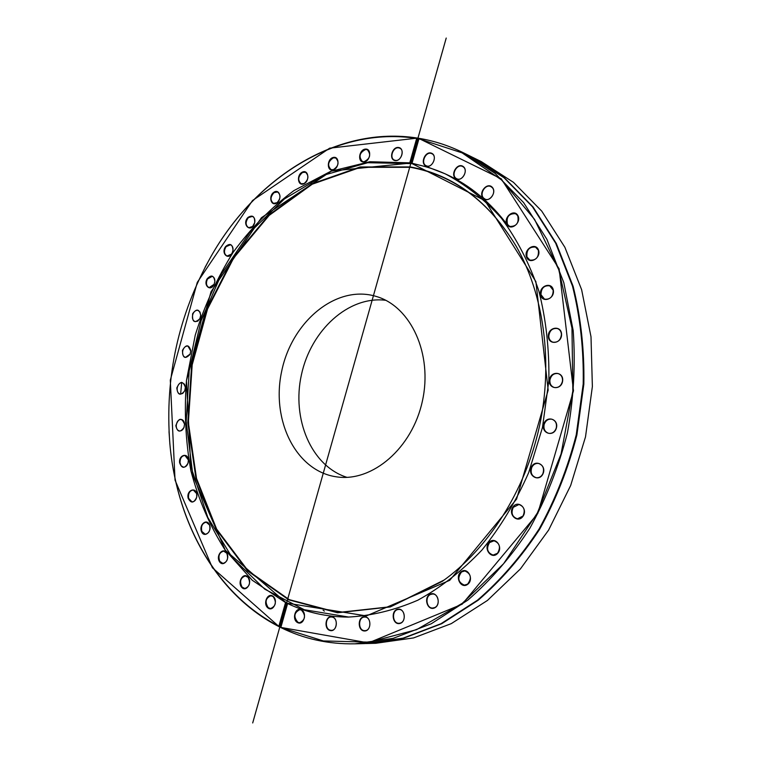 <?xml version="1.0" encoding="UTF-8"?>
<svg xmlns="http://www.w3.org/2000/svg" width="761" height="761" viewBox="0 0 761 761"><rect width="100%" height="100%" fill="white"/><g stroke="black" fill="none" stroke-linecap="round" stroke-linejoin="round"><path stroke-width="1.14" d="M324.386 611.121L323.092 610.198M472.486 157.27L481.38 161.655L513.466 182.336L541.746 211.111L564.871 247.268L581.623 289.684L591.002 336.762L592.372 386.559L585.504 436.89L570.683 485.461L548.595 530.122L520.381 568.952L487.421 600.467L451.283 623.63L413.556 637.927L375.763 643.283L365.851 643.549L403.806 638.137L441.722 623.706L478.07 600.305C501.071 580.462 521.608 556.767 539.663 529.218C555.863 499.872 568.267 468.462 576.886 434.997L583.839 384.143C584.458 350.089 580.89 317.48 573.119 286.307L556.32 243.51L533.1 207.049L504.695 178.064L472.153 157.108M169.018 431.62L169.827 443.378C176.485 522.132 216.105 595.007 279.687 626.988L278.897 626.132C215.763 594.094 176.447 521.57 169.817 443.197C164.785 377.114 178.378 315.111 210.607 257.199C254.783 178.778 335.744 125.812 416.667 138.454L417.818 138.131C336.505 125.118 255.059 178.264 210.692 257.037L205.032 267.377M417.818 138.131L418.94 138.825L412.034 163.254L409.779 162.844L416.667 138.454M418.94 138.825L462.098 152.866L501.518 179.929L534.583 219.425L558.774 269.736L571.977 328.143L572.843 391.002L561.047 454.07L537.361 512.962L503.592 563.73L462.327 603.292L416.552 629.68L369.294 642.141L323.32 640.933L280.609 627.445C303.506 638.84 328.305 644.301 354.987 643.825L365.109 643.568L403.083 638.156L441.019 623.706L477.375 600.286C500.396 580.434 520.933 556.719 538.997 529.152C555.207 499.777 567.62 468.348 576.239 434.854L583.202 383.963C583.83 349.889 580.253 317.251 572.491 286.06L555.682 243.225L532.453 206.745L504.048 177.751L471.83 156.947L462.745 152.466C448.524 145.513 433.884 140.795 418.835 138.302M354.987 643.825L393.133 638.365L431.249 623.782L467.825 600.125C490.978 580.063 511.658 556.091 529.865 528.229C546.198 498.541 558.717 466.769 567.421 432.923C573.68 398.526 575.601 364.433 573.195 330.635L563.796 282.607L546.931 239.382L523.616 202.588L495.097 173.394L462.745 152.466M280.609 627.445L279.687 626.988M278.897 626.132L285.546 602.569L287.61 603.54L280.933 627.15M287.61 603.54L287.61 603.549C306.398 612.453 326.545 616.952 348.062 617.085C371.282 615.877 394.531 610.255 417.808 600.21C440.686 587.625 462.051 570.912 481.913 550.079C500.462 527.126 516.053 501.309 528.676 472.629L542.479 427.454L548.852 380.643C549.385 349.309 546.027 319.335 538.788 290.731C529.466 263.496 517.052 239.382 501.547 218.369C484.605 199.515 465.846 184.676 445.261 173.86L428.852 167.487L412.034 163.254M463.164 166.488C457.418 162.34 449.989 174.478 455.753 178.54C461.461 182.773 469.004 170.55 463.164 166.488M517.765 215.344C513.675 208.447 502.954 217.76 507.092 224.552C511.107 231.496 521.96 222.193 517.765 215.344M553.323 290.093C551.706 281.237 538.817 285.974 540.529 294.726C542.07 303.563 555.045 298.94 553.323 290.093M562.626 381.004C563.911 371.492 550.593 370.54 549.442 379.977C548.11 389.413 561.418 390.536 562.626 381.004M542.954 473.884C547.026 465.285 535.268 458.588 531.368 467.197C527.306 475.692 538.959 482.522 542.954 473.884M497.513 553.532C503.677 547.226 495.164 535.915 489.161 542.327C483.064 548.567 491.435 559.896 497.513 553.532M434.512 607.934C441.694 604.767 437.385 590.793 430.298 594.141C423.192 597.318 427.397 611.197 434.512 607.934M364.538 630.983C371.644 631.126 371.625 616.667 364.538 616.743C357.489 616.657 357.47 630.974 364.538 630.983M297.684 622.641C303.801 625.732 307.501 612.672 301.318 609.78C295.211 606.774 291.549 619.701 297.684 622.641M330.169 630.536C336.876 632.22 338.826 618.265 332.091 616.79C325.423 615.183 323.482 628.995 330.169 630.536M399.725 623.506C406.992 622.013 404.871 607.535 397.661 609.238C390.46 610.769 392.514 625.123 399.725 623.506M467.568 584.419C474.379 579.616 467.901 566.707 461.223 571.654C454.488 576.419 460.824 589.299 467.568 584.419M523.035 516.234C528.267 508.633 517.965 499.425 512.895 507.073C507.701 514.588 517.88 523.872 523.035 516.234M556.348 428.177C559.088 418.921 546.303 415.03 543.725 424.248C540.976 433.399 553.694 437.451 556.348 428.177M561.561 334.345C561.371 324.966 548.015 326.945 548.329 336.219C548.453 345.542 561.837 343.725 561.561 334.345M538.455 249.96C535.516 241.95 523.52 249.161 526.536 257.066C529.39 265.094 541.499 257.941 538.455 249.96M492.291 187.301C487.259 181.717 478.079 192.676 483.14 198.164C488.115 203.815 497.418 192.818 492.291 187.301M431.582 153.227C425.351 150.573 419.777 163.425 426.017 166.003C432.238 168.742 437.889 155.777 431.582 153.227M409.779 162.844L369.846 161.732L330.674 171.349L293.955 190.583C271.106 207.648 250.826 228.243 233.113 252.367C217.142 278.031 204.519 305.608 195.254 335.097L186.483 380.405C184.095 411.149 185.57 441.285 190.906 470.812C198.469 499.511 209.789 525.784 224.876 549.632L252.233 580.234L285.546 602.569M267.948 607.953C273.351 612.272 278.555 600.458 273.075 596.31C267.672 592.068 262.526 603.787 267.948 607.953M219.406 561.523C223.059 567.716 230.488 559.097 226.721 553C223.04 546.845 215.686 555.454 219.406 561.523M188.186 498.35C191.125 503.649 193.979 503.221 196.738 497.057L196.89 495.658C197.242 486.127 185.96 489.675 188.186 498.35M175.829 425.675C177.389 432.238 180.119 432.828 184 427.435L184.533 424.153C181.575 417.228 178.683 417.732 175.829 425.675M182.459 350.336C182.611 358.127 185.142 359.468 190.041 354.388L190.83 350.745C188.861 344.353 186.074 344.21 182.459 350.336M207.144 278.811C203.092 285.48 210.54 291.92 213.993 284.671L214.878 281.408C213.87 275.292 211.292 274.426 207.144 278.811M248.076 217.351C241.503 223.734 250.112 233.446 254.203 224.191L254.726 222.612C254.897 216.438 252.681 214.678 248.076 217.351M302.336 172.119C296.219 174.973 297.808 186.683 303.934 183.743C310.098 180.899 308.462 169.113 302.336 172.119M365.565 149.08C359.03 149.346 357.185 162.331 363.739 161.998C370.312 161.779 372.158 148.671 365.565 149.08M398.688 147.51C392.21 146.34 388.51 159.458 395.016 160.561C401.513 161.798 405.252 148.547 398.688 147.51M333.175 157.479C326.764 159.097 326.697 171.596 333.118 169.903C339.568 168.324 339.615 155.71 333.175 157.479M273.77 192.324C268.091 196.29 271.192 206.935 276.88 202.883C282.616 198.906 279.439 188.214 273.77 192.324M225.732 246.431C220.519 252.985 228.357 260.985 232.191 252.956L232.999 250.255C232.514 244.176 230.088 242.902 225.732 246.431M192.638 313.713C192.01 322.065 194.416 323.729 199.858 318.726L200.733 315.178C199.239 308.947 196.547 308.462 192.638 313.713M176.809 387.929C177.684 395.111 180.319 396.101 184.704 390.888L185.38 387.32C182.925 380.709 180.072 380.909 176.809 387.929M179.615 462.755C181.831 468.69 184.628 468.824 187.996 463.173L188.367 460.472C188.338 452.167 178.578 454.774 179.615 462.755M201.494 531.568C204.176 538.408 212.329 531.616 209.513 524.833C206.783 518.013 198.716 524.833 201.494 531.568M241.684 587.292C246.241 592.648 252.7 582.327 248.038 577.104C243.444 571.825 237.08 582.079 241.684 587.292M445.879 174.155C434.921 169.189 423.687 165.67 412.177 163.615L367.687 162.721L324.338 175.03L284.395 198.963L249.684 232.59L221.603 273.827L201.189 320.524L189.213 370.483L186.188 421.508L192.39 471.297L207.829 517.49L232.2 557.623L264.761 589.176L304.248 609.713L348.747 617.076M508.072 225.77C490.55 202.378 470.032 185.265 446.507 174.44M426.322 165.793L426.217 165.746C420.215 163.339 425.78 150.821 431.63 153.598L431.81 153.674C437.775 156.148 432.105 168.628 426.322 165.793M456.096 178.35C450.74 174.916 456.961 163.434 462.555 166.478L463.173 166.84C468.548 170.236 462.365 181.736 456.781 178.759L456.096 178.35M483.52 198.003C479.164 193.694 485.547 183.705 490.845 186.588L492.253 187.625C496.629 191.896 490.284 201.893 485.004 199.087L483.52 198.003M507.501 224.419C506.036 217.075 508.709 213.489 515.539 213.67L517.699 215.629C519.192 222.944 516.538 226.55 509.737 226.426L507.501 224.419M526.964 256.98C526.355 249.941 529.199 246.64 535.497 247.097L538.35 250.188C538.988 257.199 536.172 260.519 529.903 260.129L526.964 256.98M540.985 294.688C541.128 288.191 544.048 285.242 549.746 285.832L553.209 290.264C553.076 296.733 550.184 299.701 544.524 299.159L540.985 294.688M548.786 336.238C549.547 330.483 552.448 327.924 557.48 328.552C559.915 329.523 561.228 331.482 561.428 334.44C560.686 340.167 557.813 342.735 552.819 342.165C550.327 341.213 548.985 339.235 548.786 336.238M549.908 380.053C551.107 375.192 553.884 373.042 558.222 373.613C561.314 374.783 562.731 377.256 562.493 381.033C561.304 385.856 558.555 388.015 554.265 387.501C551.116 386.35 549.661 383.867 549.908 380.053M544.182 424.372C545.647 420.472 548.196 418.75 551.83 419.197C555.625 420.595 557.09 423.573 556.234 428.129C554.779 431.991 552.258 433.713 548.681 433.313C544.819 431.944 543.316 428.966 544.182 424.372M531.796 467.378C533.356 464.429 535.601 463.116 538.541 463.439C543.04 465.085 544.486 468.529 542.859 473.761C541.318 476.662 539.111 477.975 536.22 477.699C531.644 476.091 530.179 472.648 531.796 467.378M513.295 507.302L518.964 504.505C524.139 506.455 525.48 510.298 522.978 516.044L517.413 518.831C512.172 516.919 510.802 513.076 513.295 507.302M489.523 542.593L494.013 540.786C499.787 543.097 500.947 547.273 497.504 553.285L493.109 555.083C487.287 552.809 486.089 548.643 489.523 542.593M461.546 571.949L464.828 570.94C471.078 573.708 472.001 578.103 467.606 584.134L464.419 585.133C458.112 582.422 457.161 578.027 461.546 571.949M430.574 594.455L432.686 594.018C438.774 593.78 440.419 605.375 434.598 607.62L432.59 608.049C426.464 608.343 424.762 596.738 430.574 594.455M397.898 609.561L398.897 609.456C405.375 609.123 406.326 622.156 399.867 623.183L398.964 623.288C392.438 623.668 391.439 610.636 397.898 609.561M364.738 617.066C371.52 616.724 371.634 630.898 364.823 630.66L364.728 630.66C357.908 630.907 357.917 616.743 364.719 617.066L364.738 617.066M332.243 617.104C338.188 618.113 337.389 630.612 331.387 630.336L330.407 630.222C324.443 629.138 325.337 616.657 331.349 617L332.243 617.104M301.432 610.075C306.036 615.487 305.446 619.72 299.682 622.755L297.96 622.355C293.375 616.886 293.984 612.662 299.777 609.685L301.432 610.075M273.161 596.576C276.738 602.17 275.891 606.156 270.602 608.543L268.262 607.697C264.704 602.065 265.579 598.079 270.887 595.749L273.161 596.576M248.086 577.342C250.75 582.945 249.656 586.655 244.823 588.491L242.027 587.064C239.392 581.433 240.495 577.732 245.346 575.944L248.086 577.342M226.759 553.199C228.585 558.669 227.301 562.084 222.906 563.425L219.767 561.342C217.96 555.844 219.263 552.448 223.667 551.135L226.759 553.199M209.532 524.995C210.635 530.236 209.189 533.318 205.204 534.26L201.874 531.435C200.78 526.184 202.236 523.102 206.241 522.198L209.532 524.995M196.671 493.613L196.738 497.028C195.929 500.205 194.34 501.822 191.981 501.87L188.576 498.255C188.11 493.337 189.679 490.598 193.294 490.017L196.671 493.613M188.148 462.593L188.015 463.116C187.025 465.865 185.484 467.216 183.382 467.149L181.128 465.77L180.005 462.717C180.062 458.198 181.717 455.782 184.971 455.478L188.319 459.891L188.357 461.071M184.143 427.026L184.019 427.368C182.954 429.889 181.422 431.087 179.453 430.954C177.38 430.422 176.305 428.662 176.219 425.675C176.704 421.594 178.407 419.511 181.327 419.425C183.239 419.91 184.314 421.508 184.533 424.229L184.533 424.59M184.847 390.526L182.745 393.437L180.176 394.112C177.903 393.38 176.913 391.335 177.189 387.986C178.017 384.372 179.729 382.612 182.345 382.697L184.485 384.248L185.389 387.72M190.193 354.036L185.465 357.413C182.992 356.452 182.117 354.131 182.83 350.44C183.905 347.32 185.598 345.875 187.929 346.084L190.83 351.116M200.029 318.374L197.774 321.142L195.177 321.656C192.514 320.419 191.791 317.822 192.999 313.855C194.236 311.23 195.891 310.069 197.946 310.383L200 312.058L200.714 315.568M214.174 284.281L209.132 287.61C206.269 286.05 205.717 283.178 207.487 279.011L212.214 276.357C214.05 277.052 214.935 278.764 214.868 281.494L214.84 281.846M232.419 252.443L231.43 254.155L227.054 256.038C224 254.098 223.667 250.968 226.046 246.669L230.459 244.776C232.381 245.584 233.227 247.43 232.99 250.312L232.914 250.807M252.623 226.493L248.647 227.71C245.394 225.313 245.299 221.955 248.362 217.617L252.386 216.4C254.469 217.389 255.249 219.472 254.707 222.65L252.623 226.493M277.004 202.711L273.503 203.358C270.069 200.457 270.241 196.88 274.027 192.628L277.575 191.981C280.98 194.911 280.79 198.488 277.004 202.711M304.086 183.553L301.147 183.743C297.532 180.252 298.008 176.485 302.555 172.452L305.551 172.271C309.128 175.791 308.643 179.558 304.086 183.553M333.299 169.703L330.987 169.57C327.22 165.403 328.001 161.494 333.356 157.831L335.725 157.974C339.463 162.169 338.655 166.079 333.299 169.703M363.967 161.779L362.341 161.484C358.431 156.585 359.553 152.571 365.708 149.451L367.401 149.755C371.263 154.702 370.122 158.716 363.967 161.779M395.273 160.343L394.388 160.076C389.042 158.022 393.152 146.588 398.783 147.881L399.734 148.176C405.061 150.278 400.866 161.693 395.273 160.343M410.341 166.935L360.153 166.954L311.858 183.839L268.69 215.125L233.132 257.836L207.021 308.814L191.639 364.804L187.805 422.488L195.967 478.46L216.067 529.142L247.487 570.845L288.8 599.849L337.58 612.757L390.288 606.955L442.303 581.356C488.105 548.89 525.09 491.311 539.359 426.769C553.409 362.169 543.915 294.402 515.901 245.746C488.667 201.132 453.47 174.859 410.341 166.935M517.109 247.867L516.072 246.041C488.866 201.484 453.718 175.249 410.636 167.315L360.514 167.325L312.267 184.181L269.147 215.411L233.627 258.074L207.544 308.985L192.172 364.9L188.357 422.517L196.509 478.412L216.6 529.038L247.991 570.674L289.256 599.639L337.979 612.519L390.631 606.726L444.291 579.939M374.298 295.886C334.621 285.346 291.32 322.693 281.58 371.739C271.097 420.643 296.219 471.611 337.047 476.919C372.462 482.103 412.262 448.219 422.384 401.114C432.904 354.093 410.94 306.664 376.6 296.552L374.298 295.886M385.751 300.3C348.576 295.591 310.964 330.217 301.461 374.593C291.52 418.873 311.192 466.065 346.921 477.337M417.97 138.045L329.656 148.167L252.528 200.524L197.28 282.379L170.302 380.167L175.04 480.143L212.414 567.763L279.753 627.216L368.486 642.883L462.136 604.224L537.77 513.513L573.48 390.793L559.116 268.823L501.233 178.797L417.97 138.045L329.656 148.167L252.528 200.524L197.28 282.379L170.302 380.167L175.04 480.143L212.414 567.763L279.753 627.216L368.486 642.883L462.136 604.224L537.77 513.513L573.48 390.793L559.116 268.823L501.233 178.797L417.97 138.045L348.234 384.857M410.911 163.044L331.454 171.054L261.442 217.703L211.035 291.72L186.464 380.586L191.03 471.344L225.37 550.327L286.574 603.073L366.364 615.915L449.732 580.32L516.567 499.121L548.177 390.117L535.887 281.608L484.995 200.666L410.911 163.044M252.7 722.95L446.222 38.05M181.727 382.336L180.614 394.15"/></g></svg>
